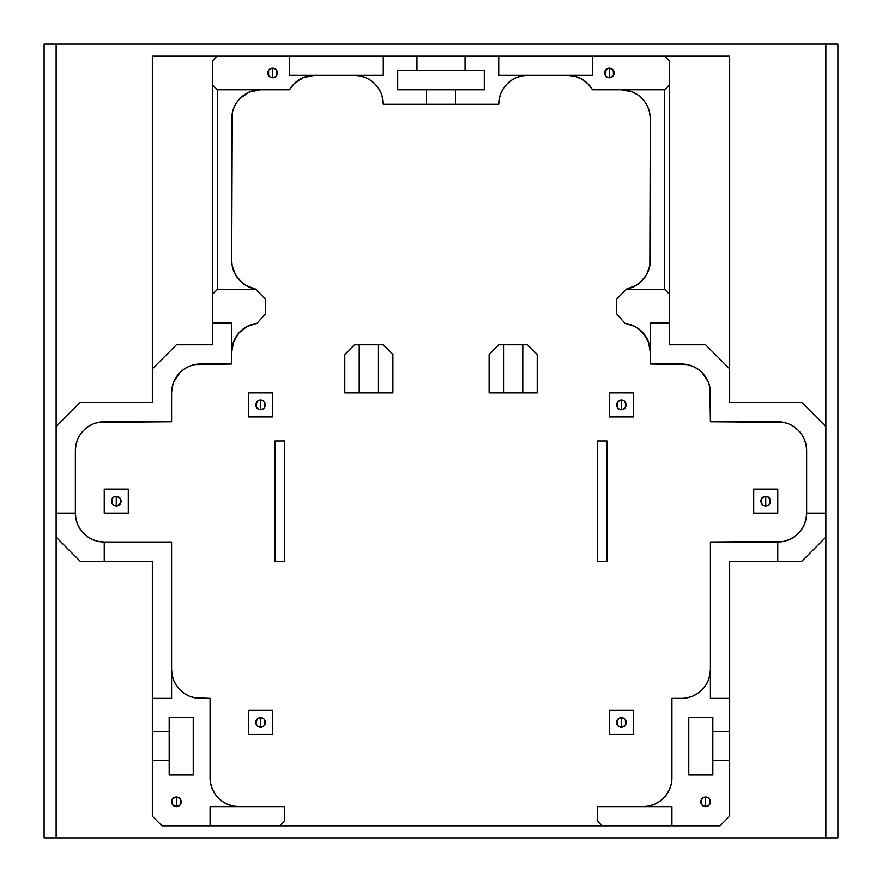 <?xml version="1.0" encoding="UTF-8"?>
<svg xmlns="http://www.w3.org/2000/svg" width="882" height="882" viewBox="0 0 882 882"><rect width="100%" height="100%" fill="white"/><g stroke="black" fill="none" stroke-linecap="round" stroke-linejoin="round"><path stroke-width="1.32" d="M268.613 70.295L268.172 71.122A4.807 4.807 0 0 0 272.615 77.781A4.807 4.807 0 0 1 267.808 72.963A4.807 4.807 0 0 1 272.615 68.157A4.807 4.807 0 0 0 269.219 69.557L269.175 69.612M269.991 68.928L272.615 68.157L272.615 77.781L269.991 76.999M269.903 76.932L269.275 76.425M269.175 76.326L268.646 75.676M268.172 71.122L268.613 75.643L268.591 70.328M269.275 69.513L269.903 68.994M606.761 68.928L609.385 68.157A4.807 4.807 0 0 0 604.567 72.963A4.807 4.807 0 0 0 609.385 77.781A4.807 4.807 0 0 1 604.567 72.963A4.807 4.807 0 0 1 609.385 68.157L609.385 77.781L606.761 76.999M606.662 76.932L606.033 76.425M605.934 76.326L605.405 75.676M605.383 75.643L607.544 77.407L610.322 77.682L613.387 75.643L614.192 72.963L612.053 68.961L608.448 68.245L604.942 71.122L604.567 72.963L605.383 75.643L605.372 70.317M605.394 70.262L605.934 69.612M606.033 69.513L606.662 68.994M616.694 405.863A4.807 4.807 0 0 0 621.413 409.733A4.807 4.807 0 0 1 616.595 404.915A4.807 4.807 0 0 1 621.413 400.108A4.807 4.807 0 0 0 616.694 405.852L617.962 401.564M618.789 400.891L621.413 400.108L621.413 409.733L618.789 408.95M618.69 408.884L618.062 408.377M617.962 408.278L617.433 407.616M617.411 402.247L620.476 400.196L624.081 400.913L626.132 403.978L625.404 407.594L622.35 409.634L618.734 408.917L617.411 407.594L617.389 402.28M618.062 401.464L618.69 400.946M255.868 405.863A4.807 4.807 0 0 0 260.587 409.733A4.807 4.807 0 0 1 255.78 404.915A4.807 4.807 0 0 1 260.587 400.108A4.807 4.807 0 0 0 255.868 405.852L257.147 401.564M257.963 400.891L260.587 400.108L260.587 409.733L257.963 408.95M257.875 408.884L257.246 408.377M257.147 408.278L255.868 405.852M256.574 407.572L256.563 402.28M257.246 401.464L257.875 400.946M111.551 502.078A4.807 4.807 0 0 0 112.268 503.809L114.417 505.584L117.207 505.86L120.713 502.983L120.977 500.193L119.665 497.735L116.259 496.323L113.591 497.139L116.259 496.323A4.807 4.807 0 0 0 111.54 502.078L112.268 503.809A4.807 4.807 0 0 0 116.259 505.948A4.807 4.807 0 0 1 111.452 501.141A4.807 4.807 0 0 1 116.259 496.323L116.259 505.948L113.635 505.166M113.546 505.11L112.918 504.592M112.819 504.493L112.279 503.843M112.246 503.787L112.246 498.495M113.591 497.139L112.819 497.779M112.918 497.68L113.546 497.161M255.868 723.383A4.807 4.807 0 0 0 260.587 727.253A4.807 4.807 0 0 1 255.78 722.435A4.807 4.807 0 0 1 260.587 717.628A4.807 4.807 0 0 0 255.868 723.372L257.147 719.084M257.963 718.411L260.587 717.628L260.587 727.253L257.963 726.47M257.875 726.404L257.246 725.897M257.147 725.798L255.868 723.372M256.574 725.092L256.563 719.8M257.246 718.984L257.875 718.466M616.694 723.383A4.807 4.807 0 0 0 621.413 727.253A4.807 4.807 0 0 1 616.595 722.435A4.807 4.807 0 0 1 621.413 717.628A4.807 4.807 0 0 0 616.694 723.372L617.962 719.084M618.789 718.411L621.413 717.628L621.413 727.253L618.789 726.47M618.69 726.404L618.062 725.897M617.962 725.798L617.433 725.136M617.411 719.767L620.476 717.716L624.081 718.433L626.132 721.498L625.404 725.114L622.35 727.154L618.734 726.437L617.411 725.114L617.389 719.8M618.062 718.984L618.69 718.466M763.117 497.106L765.741 496.323A4.807 4.807 0 0 0 763.062 505.132A4.807 4.807 0 0 0 765.741 505.948A4.807 4.807 0 0 1 760.923 501.141A4.807 4.807 0 0 1 765.741 496.323L765.741 505.948L763.117 505.166M763.062 505.132L766.678 505.86L769.732 503.809L770.46 500.193L768.409 497.139L764.793 496.423L761.739 498.462L761.023 502.078L762.39 504.592M762.291 504.493L761.75 503.843M761.717 503.787L761.717 498.495M761.75 498.44L762.291 497.779M762.39 497.68L763.018 497.161M700.881 802.763A4.807 4.807 0 0 0 705.6 806.633A4.807 4.807 0 0 1 700.793 801.815A4.807 4.807 0 0 1 705.6 797.008A4.807 4.807 0 0 0 700.881 802.752L701.576 799.18M702.976 797.791L705.6 797.008L705.6 806.633L702.976 805.85M702.877 805.784L702.248 805.277M702.149 805.178L701.631 804.527M700.881 800.878L702.932 797.813L706.537 797.096L709.007 798.419L710.407 801.815L709.007 805.222L705.6 806.633L702.193 805.222L700.881 800.889M701.62 799.125L702.149 798.464M702.248 798.364L702.888 797.846M173.776 797.791L176.4 797.008L172.993 798.419L171.681 800.878L172.398 804.494L171.681 802.763A4.807 4.807 0 0 0 176.4 806.633A4.807 4.807 0 0 1 171.593 801.815A4.807 4.807 0 0 1 176.4 797.008A4.807 4.807 0 0 0 171.681 802.752L171.593 801.848M172.398 804.494L176.4 806.633L179.807 805.222L181.207 801.815L179.807 798.419L176.4 797.008L176.4 806.633L173.776 805.85M173.677 805.784L173.048 805.277M172.949 805.178L172.431 804.527M171.593 801.793L172.376 799.18M172.42 799.125L172.949 798.464M173.048 798.364L173.688 797.846M152.343 561.272L152.343 731.718L152.343 561.272L104.241 561.272L152.343 561.272M152.343 732.005L152.343 760.306M729.657 760.593L729.657 816.247L720.032 825.872L671.919 825.872L671.919 806.633L671.919 825.872L279.837 825.872L284.643 821.065L279.837 825.872L210.081 825.872L210.081 806.633L284.643 806.633L284.643 821.065L284.643 806.633L210.081 806.633L210.081 825.872L161.968 825.872L152.343 816.247L152.343 760.593L152.343 816.247L161.968 825.872L720.032 825.872L729.657 816.247L729.657 760.593L712.821 760.593L712.821 775.024L688.765 775.024L688.765 717.287L712.821 717.287L712.821 731.718L729.657 731.718L729.657 561.272L801.815 561.272L825.872 537.215L801.815 561.272L729.657 561.272L729.657 698.379L710.407 698.379L729.657 698.379L729.657 760.593L712.821 760.593L712.821 775.024L688.765 775.024L688.765 717.287L712.821 717.287L712.821 731.718L729.657 731.718M152.343 56.128L152.343 402.512L80.185 402.512L56.128 426.568L80.185 402.512L152.343 402.512L152.343 368.841L176.4 344.785L152.343 368.841L152.343 56.128L217.292 56.128L152.343 56.128M80.185 561.272L104.241 561.272L104.241 542.033L171.593 542.033L171.593 698.379L152.343 698.379L171.593 698.379L171.593 542.033L104.241 542.033A28.863 28.863 0 0 1 75.367 513.159L75.929 518.792L77.572 524.206L80.24 529.2L83.823 533.577L88.2 537.16L93.194 539.828L98.608 541.471L104.241 542.033L104.241 561.272L80.185 561.272L56.128 537.215L80.185 561.272M729.657 760.306L729.657 732.005M783.392 422.313L777.759 421.761A28.863 28.863 0 0 1 806.633 450.625L806.633 513.159A28.863 28.863 0 0 1 777.759 542.033L710.407 542.033L783.392 541.471L788.806 539.828L793.8 537.16L798.177 533.577L801.76 529.2L804.428 524.206L806.071 518.792L806.633 513.159L825.872 513.159L806.633 513.159L806.633 450.625L806.071 444.991L804.428 439.578L801.76 434.583L798.177 430.207L793.8 426.623L788.806 423.955L783.392 422.313L710.407 421.761L709.856 387.264L708.213 381.84L701.962 372.48L697.585 368.885L692.591 366.217L687.177 364.575L650.277 364.023L650.277 323.132L669.515 323.132L669.515 344.785L705.6 344.785L729.657 368.841L729.657 402.512L801.815 402.512L825.872 426.568L801.815 402.512L729.657 402.512L729.657 56.128L465.057 56.128L465.057 70.56L484.295 70.56L484.295 89.799L455.432 89.799L455.432 104.241L426.568 104.241L426.568 89.799L455.432 89.799L455.432 104.241L498.727 104.241L499.289 98.608L500.932 93.194L499.289 98.608M464.594 56.128L417.407 56.128M416.943 56.128L217.292 56.128L212.485 60.935L212.485 344.785L176.4 344.785L212.485 344.785L212.485 294.268L217.292 289.461L255.78 289.461L265.405 299.075L265.405 313.816L256.982 323.363L247.092 326.483L238.945 332.911L233.587 341.797L231.723 351.995A28.863 28.863 0 0 1 256.982 323.363L265.405 313.816L265.405 299.075L255.78 289.461L217.292 289.461L217.292 89.799L289.461 89.799L217.292 89.799L212.485 84.992L212.485 60.935L217.292 56.128L289.461 56.128L289.461 75.367L383.273 75.367L383.273 56.128L289.461 56.128L289.461 75.367L383.273 75.367L383.273 56.128L465.057 56.128L465.057 70.56L416.943 70.56L416.943 56.128L416.943 70.56L397.705 70.56L416.943 70.56M697.585 368.885L692.591 366.217M687.177 364.575L681.543 364.023A28.863 28.863 0 0 1 710.407 392.887L710.407 421.761L777.759 421.761M646.142 337.111L639.274 329.328L634.908 326.483L625.018 323.363L616.595 313.816L616.595 299.075L616.595 313.816L625.018 323.363A28.863 28.863 0 0 1 650.277 351.995L648.413 341.797L643.055 332.911M636.021 285.481A28.863 28.863 0 0 1 626.716 288.965L616.595 299.075L626.22 289.461L664.708 289.461L626.22 289.461L636.032 285.481L643.617 279.032L646.462 274.93L649.847 265.57L650.277 118.673L650.277 260.587A28.863 28.863 0 0 1 626.716 288.965L636.032 285.481A28.863 28.863 0 0 0 649.836 265.581M648.083 107.626L645.415 102.632L641.82 98.255L637.443 94.672L632.46 92.004L621.413 89.799A28.863 28.863 0 0 1 650.277 118.673L649.725 113.039L648.083 107.626L645.415 102.632A28.863 28.863 0 0 0 641.831 98.266M465.057 56.128L498.727 56.128L498.727 75.367L592.539 75.367L592.539 56.128L498.727 56.128L498.727 75.367L592.539 75.367L592.539 56.128L664.708 56.128L669.515 60.935L669.515 84.992L664.708 89.799L592.539 89.799L587.952 83.823L581.977 79.237L575.02 76.359L567.545 75.367A28.863 28.863 0 0 1 592.539 89.799L587.952 83.823M527.601 75.367L521.968 75.929L527.601 75.367A28.863 28.863 0 0 0 498.727 104.241L455.432 104.241M511.56 80.24L507.183 83.823L503.6 88.2L507.183 83.823L511.56 80.24L516.554 77.572L521.968 75.929M382.711 98.608L381.068 93.194L382.711 98.608L383.273 104.241L426.568 104.241L426.568 89.799L397.705 89.799L397.705 70.56L397.705 89.799L426.568 89.799M378.4 88.2L374.817 83.823L370.44 80.24L374.817 83.823L378.4 88.2L381.068 93.194M360.032 75.929L354.399 75.367L360.032 75.929L365.446 77.572L370.44 80.24M294.048 83.823L289.461 89.799A28.863 28.863 0 0 1 314.455 75.367L303.408 77.572L294.048 83.823M254.964 90.361L249.54 92.004L240.18 98.255L236.585 102.632L233.917 107.626L232.275 113.039L231.723 260.587L231.723 118.673A28.863 28.863 0 0 1 260.587 89.799L249.54 92.004M235.538 274.93L238.383 279.032L245.968 285.481L255.284 288.965A28.863 28.863 0 0 1 231.723 260.587L232.153 265.57L235.538 274.93L241.9 282.582M200.457 364.023L194.823 364.575L189.41 366.217L184.415 368.885L180.038 372.48L173.787 381.84L172.144 387.264L171.593 392.887L171.593 421.761L171.593 392.887A28.863 28.863 0 0 1 200.457 364.023L231.723 364.023L231.723 323.132L212.485 323.132L231.723 323.132L231.723 364.023L194.823 364.575M104.241 421.761L98.608 422.313L93.194 423.955L88.2 426.623L83.823 430.207L80.24 434.583L77.572 439.578L75.929 444.991L75.367 450.625L75.367 513.159L75.367 450.625A28.863 28.863 0 0 1 104.241 421.761L171.593 421.761L98.608 422.313M176.455 685.557L180.038 689.933L184.415 693.517L189.41 696.185L194.823 697.827L210.081 698.379L210.633 783.392L212.275 788.806L214.943 793.8L218.527 798.177L222.903 801.76L227.898 804.428L233.311 806.071L238.945 806.633A28.863 28.863 0 0 1 210.081 777.759L210.081 698.379L200.457 698.379A28.863 28.863 0 0 1 171.593 669.515L172.144 675.149L173.787 680.562L176.455 685.557L180.038 689.933L184.415 693.517M654.102 804.428L659.097 801.76L654.102 804.428L648.689 806.071L643.055 806.633A28.863 28.863 0 0 0 671.919 777.759L671.367 783.392L669.725 788.806L671.367 783.392M681.543 698.379L671.919 698.379L671.919 777.759L671.919 698.379L681.543 698.379A28.863 28.863 0 0 0 710.407 669.515L709.856 675.149L708.213 680.562L705.545 685.557L701.962 689.933L705.545 685.557M697.585 693.517L701.962 689.933L697.585 693.517L692.591 696.185L687.177 697.827M169.179 760.593L169.179 775.024L193.235 775.024L193.235 717.287L169.179 717.287L169.179 731.718L152.343 731.718L169.179 731.718L169.179 717.287L193.235 717.287L193.235 775.024L169.179 775.024L169.179 760.593L152.343 760.593L169.179 760.593L169.179 731.718M194.823 697.827L200.457 698.379M210.633 783.392L212.275 788.806M222.903 801.76L227.898 804.428M169.179 760.306L169.179 732.005M503.545 344.785L498.727 344.785L489.113 354.399L489.113 392.887L503.545 392.887L503.545 344.785L498.727 344.785L489.113 354.399L489.113 392.887L537.215 392.887L537.215 354.399L527.601 344.785L503.545 344.785L522.783 344.785L522.783 392.887L537.215 392.887L537.215 354.399L527.601 344.785L522.783 344.785L522.783 392.887L503.545 392.887L503.545 344.785M392.887 392.887L378.455 392.887L378.455 344.785L383.273 344.785L392.887 354.399L392.887 392.887L392.887 354.399L383.273 344.785L354.399 344.785L359.217 344.785L359.217 392.887L392.887 392.887M669.725 788.806L667.057 793.8L663.473 798.177L659.097 801.76M701.598 804.494L700.881 802.752M500.932 93.194L503.6 88.2M238.945 332.911L235.858 337.111M705.6 344.785L669.515 344.785L669.515 60.935L664.708 56.128L729.657 56.128L729.657 368.841L705.6 344.785M268.613 75.643L270.774 77.407L273.552 77.682L276.022 76.37L277.433 72.963L276.617 70.295L274.456 68.52L271.678 68.245L269.219 69.568M344.785 354.399L344.785 392.887L359.217 392.887L344.785 392.887L344.785 354.399L354.399 344.785L344.785 354.399M426.844 104.241L455.156 104.241M354.399 75.367A28.863 28.863 0 0 1 383.273 104.241L426.568 104.241M592.539 89.799L664.708 89.799L664.708 289.461L669.515 294.268L669.515 323.132L650.277 323.132L650.277 364.023L681.543 364.023M240.169 98.266A28.863 28.863 0 0 0 236.596 102.632L233.917 107.626M245.968 285.481L255.284 288.965A28.863 28.863 0 0 1 232.164 265.581M640.1 282.582L646.462 274.93M632.46 92.004L627.036 90.361M712.821 732.005L712.821 760.306M378.455 392.887L359.217 392.887L359.217 344.785L378.455 344.785L378.455 392.887M189.41 366.217L184.415 368.885M75.367 513.159L56.128 513.159L75.367 513.159L75.929 518.792L77.572 524.206M710.407 542.033L710.407 698.379L710.407 542.033M777.759 542.033L777.759 561.272L777.759 542.033M671.919 806.633L597.357 806.633L597.357 821.065L597.357 806.633L671.919 806.633M602.163 825.872L597.357 821.065L602.163 825.872M649.847 265.559A28.863 28.863 0 0 0 650.277 260.598M650.277 118.662A28.863 28.863 0 0 0 645.415 102.643M641.809 98.244A28.863 28.863 0 0 0 621.413 89.799M260.587 89.799A28.863 28.863 0 0 0 240.191 98.244M236.585 102.643A28.863 28.863 0 0 0 231.723 118.662M231.723 260.598A28.863 28.863 0 0 0 232.153 265.559M217.292 289.461L212.485 294.268L212.485 84.992L217.292 89.799L217.292 289.461M669.515 294.268L664.708 289.461L664.708 89.799L669.515 84.992L669.515 294.268M284.643 561.272L284.643 441L275.019 441L275.019 561.272L284.643 561.272L275.019 561.272L275.019 441L284.643 441L284.643 561.272M606.981 441L597.357 441L597.357 561.272L606.981 561.272L606.981 441L606.981 561.272L597.357 561.272L597.357 441L606.981 441M712.821 760.593L712.821 731.718M152.343 760.593L152.343 731.718M272.615 734.463L272.615 710.407L248.559 710.407L248.559 734.463L272.615 734.463L272.615 710.407L248.559 710.407L248.559 734.463L272.615 734.463M256.596 719.767L258.746 717.992L261.524 717.716L263.994 719.039L265.405 722.435L263.994 725.842L261.524 727.154L258.746 726.878L256.596 725.114M248.559 392.887L248.559 416.943L272.615 416.943L272.615 392.887L248.559 392.887L248.559 416.943L272.615 416.943L272.615 392.887L248.559 392.887M256.596 402.247L258.746 400.472L261.524 400.196L263.994 401.519L265.405 404.915L263.994 408.322L261.524 409.634L258.746 409.358L256.596 407.594M128.287 513.159L128.287 489.113L104.241 489.113L104.241 513.159L128.287 513.159L104.241 513.159L104.241 489.113L128.287 489.113L128.287 513.159M112.268 498.462L111.54 502.078M777.759 489.113L753.713 489.113L753.713 513.159L777.759 513.159L777.759 489.113L777.759 513.159L753.713 513.159L753.713 489.113L777.759 489.113M633.441 392.887L609.385 392.887L609.385 416.943L633.441 416.943L633.441 392.887L609.385 392.887L609.385 416.943L633.441 416.943L633.441 392.887M617.411 407.594L616.694 405.852M609.385 734.463L633.441 734.463L633.441 710.407L609.385 710.407L609.385 734.463L633.441 734.463L633.441 710.407L609.385 710.407L609.385 734.463M617.411 725.114L616.694 723.372M455.156 89.799L426.844 89.799M465.057 70.56L484.295 70.56L484.295 89.799L455.432 89.799M417.407 70.56L464.594 70.56M98.608 541.471L104.241 542.033M804.428 524.206L806.071 518.792L806.633 513.159M837.9 837.9L44.1 837.9L56.128 837.9L56.128 44.1L837.9 44.1L837.9 837.9L837.9 44.1L825.872 44.1L825.872 837.9L56.128 837.9L56.128 44.1L825.872 44.1L825.872 837.9L837.9 837.9M44.1 44.1L56.128 44.1L44.1 44.1L44.1 837.9L44.1 44.1M179.024 805.85L176.411 806.633L176.4 801.815L176.4 797.008L179.024 797.791M179.112 797.846L179.752 798.364M179.851 798.464L180.38 799.103M180.413 799.169L181.119 800.878M181.119 800.889L179.851 805.178M179.752 805.277L179.123 805.784M181.119 802.752A4.807 4.807 0 0 0 176.4 797.008A4.807 4.807 0 0 1 181.207 801.815A4.807 4.807 0 0 1 176.4 806.633A4.807 4.807 0 0 0 181.119 802.763M708.224 805.85L705.611 806.633L705.6 801.815L705.6 797.008L708.224 797.791M708.312 797.846L708.952 798.364M709.051 798.464L709.58 799.103M709.613 799.169L710.407 801.793M710.407 801.837L710.319 802.752A4.807 4.807 0 0 0 705.6 797.008A4.807 4.807 0 0 1 710.407 801.815A4.807 4.807 0 0 1 705.6 806.633A4.807 4.807 0 0 0 710.319 802.763L709.051 805.178M708.952 805.277L708.323 805.784M765.741 501.141L765.741 496.323L768.365 497.106A4.807 4.807 0 0 0 765.741 496.323A4.807 4.807 0 0 1 770.548 501.141A4.807 4.807 0 0 1 765.741 505.948L765.741 501.141M768.454 497.161L769.082 497.68M769.181 497.779L769.721 498.44A4.807 4.807 0 0 0 768.409 497.139M769.754 498.484L769.754 503.776M769.721 503.831L769.181 504.493M769.082 504.592L768.454 505.11M768.365 505.166L765.741 505.948A4.807 4.807 0 0 0 766.678 505.86M766.678 505.849A4.807 4.807 0 0 0 770.449 502.078M770.46 502.078A4.807 4.807 0 0 0 770.46 500.204M770.449 500.193A4.807 4.807 0 0 0 769.732 498.462M624.037 726.47L621.413 727.253L621.413 717.628L624.037 718.411M624.125 718.466L624.754 718.984M624.853 719.084L625.393 719.734M625.426 719.789L625.437 725.081M626.132 723.372A4.807 4.807 0 0 0 621.413 717.628A4.807 4.807 0 0 1 626.22 722.435A4.807 4.807 0 0 1 621.413 727.253A4.807 4.807 0 0 0 625.404 725.114L624.853 725.798M624.754 725.897L624.125 726.404M625.415 725.114A4.807 4.807 0 0 0 626.132 723.383M263.211 726.47L260.587 727.253L260.587 717.628L263.211 718.411M263.31 718.466L263.939 718.984M264.038 719.084L264.567 719.734M265.306 723.372A4.807 4.807 0 0 0 264.589 719.767L264.611 725.081M264.589 719.767A4.807 4.807 0 0 0 260.587 717.628A4.807 4.807 0 0 1 265.405 722.435A4.807 4.807 0 0 1 260.587 727.253A4.807 4.807 0 0 0 264.589 725.114L264.038 725.798M263.939 725.897L263.31 726.404M264.589 725.114A4.807 4.807 0 0 0 265.306 723.383M118.883 505.166L116.259 505.948L116.259 496.323L118.883 497.106M118.982 497.161L119.61 497.68M119.709 497.779L120.25 498.44M120.283 498.484L120.283 503.776A4.807 4.807 0 0 0 116.259 496.323A4.807 4.807 0 0 1 121.077 501.141A4.807 4.807 0 0 1 116.259 505.948A4.807 4.807 0 0 0 117.196 505.86M120.25 503.831L119.709 504.493M119.61 504.592L118.982 505.11A4.807 4.807 0 0 0 120.261 503.809M117.207 505.849A4.807 4.807 0 0 0 118.938 505.132M263.211 408.95L260.587 409.733L260.587 400.108L263.211 400.891M263.31 400.946L263.939 401.464M264.038 401.564L264.567 402.214M265.306 405.852A4.807 4.807 0 0 0 264.589 402.247L264.611 407.561M264.589 402.247A4.807 4.807 0 0 0 260.587 400.108A4.807 4.807 0 0 1 265.405 404.915A4.807 4.807 0 0 1 260.587 409.733A4.807 4.807 0 0 0 264.589 407.594L264.038 408.278M263.939 408.377L263.31 408.884M264.589 407.594A4.807 4.807 0 0 0 265.306 405.863M624.037 408.95L621.413 409.733L621.413 400.108L624.037 400.891M624.125 400.946L624.754 401.464M624.853 401.564L625.393 402.214M625.426 402.269L625.437 407.561M626.132 405.852A4.807 4.807 0 0 0 621.413 400.108A4.807 4.807 0 0 1 626.22 404.915A4.807 4.807 0 0 1 621.413 409.733A4.807 4.807 0 0 0 625.404 407.594L624.853 408.278M624.754 408.377L624.125 408.884M625.415 407.594A4.807 4.807 0 0 0 626.132 405.863M612.009 76.999L609.385 77.781L609.385 68.157L612.009 68.928M612.097 68.994L612.725 69.513M612.825 69.612L613.354 70.251M613.398 70.317L613.409 75.598M613.365 75.665L612.825 76.326M612.725 76.425L612.097 76.932M613.828 74.805A4.807 4.807 0 0 0 609.385 68.157A4.807 4.807 0 0 1 614.192 72.963A4.807 4.807 0 0 1 609.385 77.781A4.807 4.807 0 0 0 612.781 76.37M275.239 76.999L272.615 77.781L272.615 68.157L275.239 68.928M275.338 68.994L275.967 69.513M276.066 69.612L276.595 70.251M276.628 70.317L276.628 75.62M276.606 75.665L276.066 76.315M275.967 76.425L275.338 76.932M272.615 77.781A4.807 4.807 0 0 0 277.433 72.963A4.807 4.807 0 0 0 272.615 68.157A4.807 4.807 0 0 1 277.433 72.963A4.807 4.807 0 0 1 272.615 77.781"/></g></svg>
